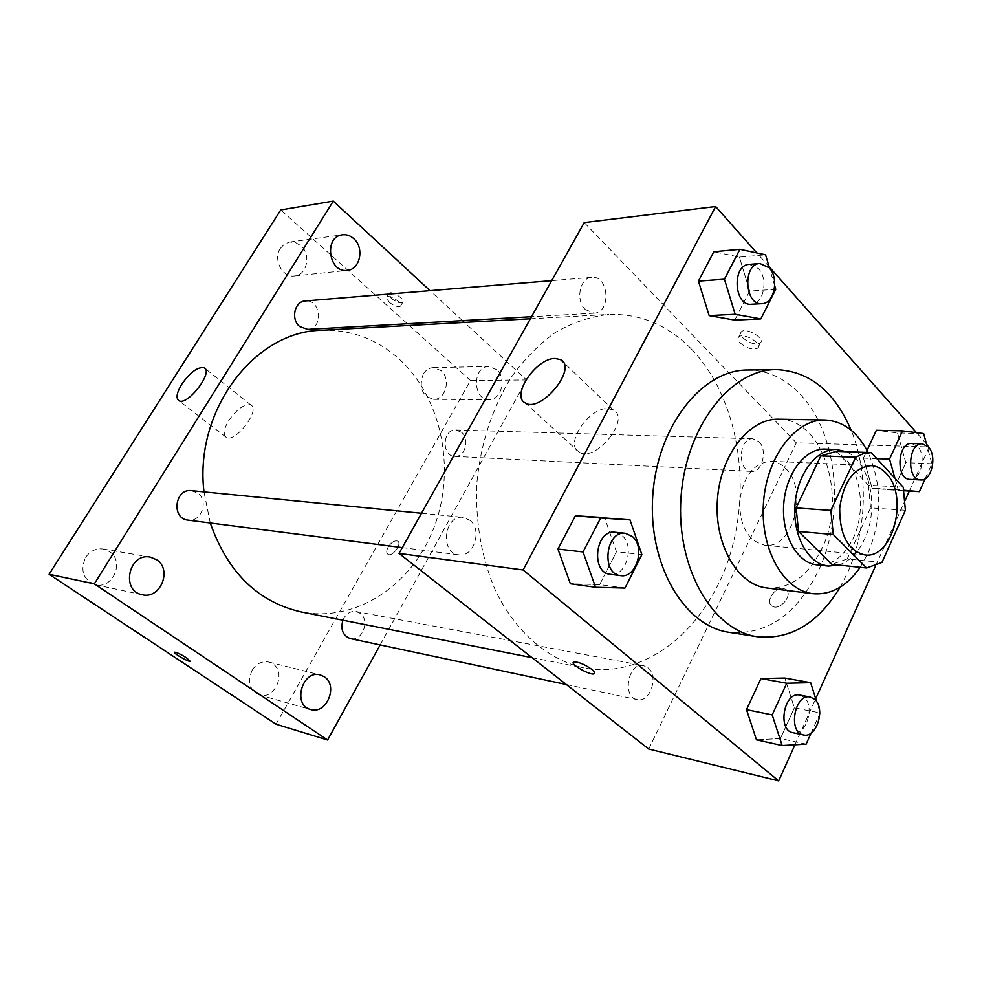 <?xml version="1.0" encoding="UTF-8"?>
<svg xmlns="http://www.w3.org/2000/svg" width="982" height="982" viewBox="0 0 982 982"><rect width="100%" height="100%" fill="white"/><g stroke="black" fill="none" stroke-linecap="round" stroke-linejoin="round"><path stroke-width="0.74" stroke-dasharray="4.91 3.68" d="M785.563 468.34C808.91 489.662 792.99 549.687 764.794 545.219C748.088 541.119 739.692 526.462 739.63 501.262C743.227 476.307 753.575 462.976 770.698 461.258C776.197 461.552 781.156 463.921 785.563 468.34M881.922 562.453L847.196 558.954L870.592 507.89L905.392 510.284M836.382 451.352L868.37 485.218L903.207 487.146M868.37 485.218L870.592 507.89M847.196 558.954L831.901 564.343M838.677 565.055C849.491 561.422 858.133 552.743 864.577 539.02C879.553 508.075 869.942 461.159 846.067 451.695M825.187 449.093C832.724 449.449 839.463 452.751 845.428 458.987C861.779 475.669 865.363 512.714 853.309 538.026C844.213 556.573 832.135 565.534 817.049 564.883M860.171 567.314L868.1 553.062C882.229 518.349 882.229 484.826 868.113 452.481M766.758 587.96C789.835 589.261 808.198 576.152 821.848 548.631C847.81 497.015 822.891 418.136 778.616 419.204M840.113 587.211L847.135 573.648C867.094 530.427 868.775 472.833 851.161 430.214M747.437 370.018C767.408 370.116 785.035 378.254 800.318 394.445C837.707 433.357 845.465 514.151 818.534 570.505C796.733 614.695 766.893 635.293 729 632.298M806.148 744.135L780.42 738.525L756.459 739.827L780.42 738.525L794.364 707.838L784.864 678.046L794.364 707.838L820.154 712.92M624.969 588.071L599.658 584.621L570.37 583.774L599.658 584.621L616.438 551.774L604.605 517.612L616.438 551.774L641.86 554.621M794.954 744.786L815.711 698.742M875.551 566L905.232 500.169M909.332 491.061L928.935 447.583M926.468 443.913L916.476 432.657M769.053 266.662L756.889 252.963M876.828 458.619L863.436 458.091L867.032 450.37L863.436 458.091L872.114 488.214L893.325 490.141L905.821 462.669L897.523 432.952L876.361 430.288L897.523 432.952L923.632 433.565M775.768 289.334L749.634 291.04L734.782 320.107L749.634 291.04L739.409 257.112L713.853 251.723L739.409 257.112L765.555 254.829M648.734 749.057L796.353 442.821L929.205 446.982M783.194 588.427C774.589 586.868 765.003 602.15 772.147 606.078C779.855 611.639 794.008 593.987 785.649 589.274L783.194 588.427C774.577 586.855 765.003 602.15 772.147 606.078C779.843 611.626 794.008 593.987 785.637 589.274L783.182 588.414M691.549 349.211C737.764 397.17 752.642 484.703 729.295 556.99C706.193 629.29 645.346 679.716 583.787 667.907C548.521 660.014 516.127 632.69 495.738 591.213C481.671 558.979 475.043 521.319 476.871 482.788C480.726 443.643 492.007 408.745 510.714 378.058C524.057 359.437 539.057 344.154 555.702 332.223C572.936 322.452 590.575 316.523 608.631 314.449C640.227 313.454 667.87 325.042 691.549 349.211M796.353 442.821L584.216 222.583M469.862 520.264C482.69 529.764 473.803 557.666 458.741 554.867C439.678 553.406 444.146 514.482 463.025 517.342L469.862 520.264M647.911 667.723C659.143 675.947 650.047 703.161 637.183 699.577C621.557 697.146 628.308 661.843 643.627 665.661L647.911 667.723M758.902 441.618C767.912 449.854 762.228 472.649 751.426 471.385C737.077 471.495 738.55 437.518 752.85 438.77L758.902 441.618M585.297 309.551L594.036 313.184C611.369 313.025 609.036 275.156 591.778 277.354C579.871 277.538 575.231 300.504 585.297 309.551M742.687 337.698C749.426 343.344 755.318 345.087 760.338 342.963C765.837 338.606 745.89 326.883 741.361 331.818C740.023 333.254 740.465 335.218 742.687 337.698M740.084 342.828C746.848 348.463 752.728 350.23 757.748 348.119C763.235 343.798 743.251 332.063 738.746 336.973C737.408 338.397 737.863 340.349 740.084 342.828M573.672 662.003L573.672 662.015C578.116 661.623 584.192 664.09 591.9 669.429L594.675 673.345M607.919 408.586L613.394 409.973C631.328 418.749 595.264 463.173 579.135 452.113C563.926 444.65 588.795 407.26 607.919 408.586M321.028 330.32C349.899 329.289 375.455 338.422 397.685 357.718C441.114 396.041 456.078 467.223 434.781 525.468C413.741 583.738 357.374 622.883 301.228 611.958M210.258 522.989L203.986 491.884M307.71 329.4C323.508 329.166 321.065 299.019 305.365 300.946M342.89 620.207C345.824 613.799 350.218 610.902 356.061 611.516L360.038 613.259C370.472 620.133 362.297 641.811 350.414 638.607M461.552 432.301C470.132 439.015 464.977 457.477 454.789 456.372C441.286 456.372 442.366 428.901 455.82 429.969L461.552 432.301M191.515 490.656L197.603 493.025C209.092 500.648 201.359 522.547 187.979 520.129M380.144 644.928L526.561 379.96L464.376 322.403M462.461 320.635L430.067 290.672M496.696 369.662L488.815 366.507C472.207 365.991 472.502 400.411 489.085 399.637C501.299 400.411 506.921 378.131 496.696 369.662M276.04 724.2L470.488 380.488L526.561 379.96M470.488 380.488L280.754 209.939M391.143 298.221C396.176 302.149 400.042 303.524 402.743 302.358C405.947 299.682 391.401 290.193 388.897 293.336L391.143 298.221M388.135 547.109C386.331 550.583 386.257 552.976 387.902 554.302C392.297 557.457 402.51 543.635 397.636 541.131C394.555 540.223 391.388 542.211 388.135 547.109C386.331 550.583 386.257 552.976 387.902 554.302C392.297 557.457 402.51 543.635 397.636 541.131C394.555 540.223 391.376 542.211 388.123 547.109M85.655 557.383C90.148 550.939 96.003 548.152 103.22 549.024L109.419 551.553C124.837 561.029 113.065 589.396 95.512 584.769C83.212 579.761 79.923 570.628 85.655 557.383M280.349 248.36L284.473 244.064L289.776 242.026L295.521 242.566L300.762 245.635C311.429 254.338 307.12 275.279 294.49 275.967C282.423 277.943 272.763 259.273 280.349 248.36M423.181 374.203C425.734 370.03 429.122 367.833 433.344 367.624L441.09 370.631C451.155 378.745 445.668 400.079 433.663 399.33C422.1 396.09 418.602 387.706 423.181 374.203M252.141 670.264C256.498 663.562 262.034 660.812 268.773 662.04L272.787 663.857C286.707 672.351 274.813 700.203 259.383 694.961C249.637 690.26 247.219 682.024 252.141 670.264M228.548 420.861C236.895 408.954 244.358 403.688 250.901 405.05C260.979 409.568 235.042 443.582 226.228 437.358C222.963 434.682 223.736 429.183 228.548 420.861M388.897 302.002C393.942 305.93 397.808 307.305 400.496 306.139C403.688 303.499 389.13 294.011 386.638 297.116L388.897 302.002M174.6 652.208L174.587 652.22C176.711 652.306 180.7 654.184 186.555 657.854L190.189 661.156M774.712 285.787L769.483 268.086M749.192 264.391L758.509 268.614C768.685 278.974 763.591 304.371 751.291 304.273M749.634 291.04L739.409 257.112M614.928 532.269L622.011 535.485C635.268 546.004 625.902 577.269 610.276 574.298M599.658 584.621L616.438 551.774M894.921 478.185L898.174 489.699L903.882 490.227M925.191 478.713L931.906 463.737L926.922 445.533M911.664 443.483L917.728 446.601C926.738 455.636 920.871 480.75 910.007 479.4M863.436 458.091L872.114 488.214L898.174 489.699M872.114 488.214L903.992 490.755M893.325 490.141L905.821 462.669L931.906 463.737M905.821 462.669L897.523 432.952M811.132 733.038L819.761 713.791M819.7 711.471L816.594 701.553M799.704 695.047L804.049 697.257C815.404 706.156 806.001 736.402 792.928 732.695M780.42 738.525L794.364 707.838M871.095 465.628L770.698 461.258M864.811 554.94L764.794 545.219M757.748 348.119L760.338 342.963M738.746 336.973L741.361 331.818M613.394 409.973L563.312 362.248M579.135 452.113L525.272 402.951M532.072 657.67L583.787 667.907M530.378 318.769L608.631 314.449M591.778 277.354L551.712 280.656M594.036 313.184L531.52 316.72M566.344 684.515L637.183 699.577M356.061 611.516L643.627 665.661M454.789 456.372L751.426 471.385M455.82 429.969L752.85 438.77M402.276 547.612L458.741 554.867M421.499 513.267L463.025 517.342M259.383 694.961L310.594 709.483M268.773 662.04L320.267 674.941M433.663 399.33L489.085 399.637M433.344 367.624L488.815 366.507M294.49 275.967L347.247 270.381M289.776 242.026L342.473 234.796M95.512 584.769L142.255 594.736M103.22 549.024L150.258 557.113M250.901 405.05L204.968 368.397M226.228 437.358L178.847 400.644M400.496 306.139L402.743 302.358M386.638 297.116L388.897 293.336"/><path stroke-width="1.47" d="M885.985 473.115C909.307 495.701 893.104 559.507 864.811 554.94C848.043 550.681 839.671 535.129 839.696 508.295C843.415 481.72 853.886 467.493 871.095 465.628C876.619 465.934 881.591 468.439 885.985 473.115M855.69 457.207L830.846 510.419L833.301 534.49L866.615 567.989L881.922 562.453L905.392 510.284L903.207 487.146L871.267 452.604L863.387 453.635L855.69 457.207L820.829 455.857L796.107 507.927L830.846 510.419M820.829 455.857L836.382 451.352L871.267 452.604M796.107 507.927L798.575 531.483L831.901 564.343L866.615 567.989M846.067 451.695L836.492 449.486C816.582 448.479 797.016 474.11 794.966 505.153C792.658 536.172 808.444 564.294 828.305 566.086L838.677 565.055M828.305 566.086L817.049 564.883C797.2 563.091 781.414 535.165 783.71 504.355C785.747 473.533 805.289 448.087 825.187 449.093L836.492 449.486M798.575 531.483L833.301 534.49M868.113 452.481C857.544 431.871 843.182 421.033 825.04 419.989C795.58 418.983 766.525 456.839 763.468 502.931C760.043 549.012 783.526 590.563 812.826 593.68C831.018 595.178 846.803 586.389 860.171 567.314M825.04 419.989L778.616 419.204C749.241 418.222 720.371 454.961 717.412 499.703C714.086 544.421 737.531 584.83 766.758 587.96L812.826 593.68M851.161 430.214C834.454 391.29 809.438 371.086 776.136 369.6C730.694 369.367 685.731 426.74 681.029 497.137C675.837 567.498 712.331 630.604 757.355 636.729C790.547 639.92 818.129 623.41 840.113 587.211M757.355 636.729L729 632.298C684.086 626.172 647.69 564.171 652.797 495.149C657.388 426.102 702.105 369.809 747.437 370.018L776.136 369.6M816.594 701.553L810.666 682.674L784.864 678.046L760.964 678.537L746.504 709.642L756.459 739.827L782.151 745.534L806.148 744.135L811.132 733.038M630.002 519.871L575.391 515.771L557.923 549.073L570.37 583.774L595.534 587.261L624.969 588.071L641.86 554.621L630.002 519.871L600.64 518.017L583.038 551.958L595.534 587.261M756.889 252.963L715.645 206.527L523.111 569.977L778.677 780.886L794.954 744.786M815.711 698.742L875.551 566M905.232 500.169L909.332 491.061M928.935 447.583L926.468 443.913M916.476 432.657L769.053 266.662M876.361 430.288L867.032 450.37L876.361 430.288L902.483 430.877L889.532 459.11L894.921 478.185M769.483 268.086L765.555 254.829L739.925 249.305L713.853 251.723L698.423 281.122L709.151 315.603L734.782 320.107L760.854 318.892L775.768 289.334L774.712 285.787M715.645 206.527L584.216 222.583L399.023 553.431L648.734 749.057L778.677 780.886M399.023 553.431L523.111 569.977M555.211 358.479L560.599 359.658C578.079 367.771 540.873 413.422 525.272 402.951C510.468 396.028 536.319 357.853 555.211 358.479M591.9 669.442C594.515 671.602 595.313 673.026 594.306 673.701C590.833 676.058 569.29 663.869 573.672 662.015C578.103 661.623 584.18 664.102 591.9 669.442M594.675 673.345L594.306 673.689C590.833 676.058 569.29 663.857 573.672 662.003M532.072 657.67L301.228 611.958C257.922 602.052 227.591 572.396 210.258 522.989M203.986 491.884C194.043 410.427 254.62 331.302 321.028 330.32L530.378 318.769M551.712 280.656L305.365 300.946C294.551 301.204 290.525 319.457 299.743 326.576L307.71 329.4L531.52 316.72M566.344 684.515L350.414 638.607C342.902 635.722 340.398 629.585 342.89 620.207M402.276 547.612L187.979 520.129C171.077 518.729 174.747 488.238 191.515 490.656L421.499 513.267M430.067 290.672L333.291 201.114L94.333 583.873L327.595 739.998L380.144 644.928M464.376 322.403L462.461 320.635M324.379 676.819L320.267 674.941C302.26 669.429 292.157 705.199 310.594 709.483C326.392 714.871 338.618 685.645 324.379 676.819M353.716 238.614C350.316 235.594 346.572 234.317 342.473 234.796C323.606 236.466 328.626 273.315 347.247 270.381C360.173 269.694 364.617 247.759 353.716 238.614M156.654 559.752L150.258 557.113C128.802 552.375 120.504 591.103 142.255 594.736C160.361 599.523 172.537 569.658 156.654 559.752M333.291 201.114L280.754 209.939L49.1 574.274L276.04 724.2L327.595 739.998M49.1 574.274L94.333 583.873M186.555 657.854L190.103 661.23C188.753 662.285 172.537 652.858 174.587 652.22C176.699 652.318 180.688 654.196 186.555 657.854M181.756 384.22C190.373 372.129 197.848 366.654 204.195 367.771C213.855 371.883 187.206 406.511 178.847 400.644C175.753 398.115 176.723 392.64 181.756 384.22M190.189 661.156L190.103 661.23C188.753 662.273 172.55 652.858 174.6 652.208M739.925 249.305L724.434 279.207L735.15 314.277L760.854 318.892M761.958 303.671L751.291 304.273C733.959 306.323 731.725 264.809 749.192 264.391L759.884 263.507L769.201 267.767C779.389 278.213 774.27 303.769 761.958 303.671C744.614 305.733 742.392 263.925 759.884 263.507M713.853 251.723L698.423 281.122L709.151 315.603L735.15 314.277M709.151 315.603L734.782 320.107M698.423 281.122L724.434 279.207M620.624 575.624L610.276 574.298C590.452 572.862 595.325 529.212 614.928 532.269L625.313 533.287L632.408 536.528C645.69 547.109 636.287 578.607 620.624 575.624C600.775 574.2 605.673 530.219 625.313 533.287M604.605 517.612L575.391 515.771L600.64 518.017M575.391 515.771L557.923 549.073L583.038 551.958M557.923 549.073L570.37 583.774M903.882 490.227L919.385 491.638L925.191 478.713M926.922 445.533L923.632 433.565L902.483 430.877M920.674 479.94L910.007 479.4C895.572 479.609 897.29 442.133 911.664 443.483L922.331 443.803L928.395 446.933C937.393 456.016 931.525 481.29 920.674 479.94C906.226 480.161 907.957 442.44 922.331 443.803M903.992 490.755L919.385 491.638M876.828 458.619L889.532 459.11M819.761 713.791L819.7 711.471M810.666 682.674L786.729 683.239L772.208 714.884L782.151 745.534M803.46 734.929L792.928 732.695C777.032 730.313 784.127 691.082 799.704 695.047L810.248 697.036L814.594 699.245C825.948 708.194 816.533 738.648 803.46 734.929C787.552 732.547 794.671 693.059 810.248 697.036M784.864 678.046L760.964 678.537L786.729 683.239M760.964 678.537L746.504 709.642L772.208 714.884M746.504 709.642L756.459 739.827M563.312 362.248L560.599 359.658M204.968 368.397L204.195 367.771"/></g></svg>
